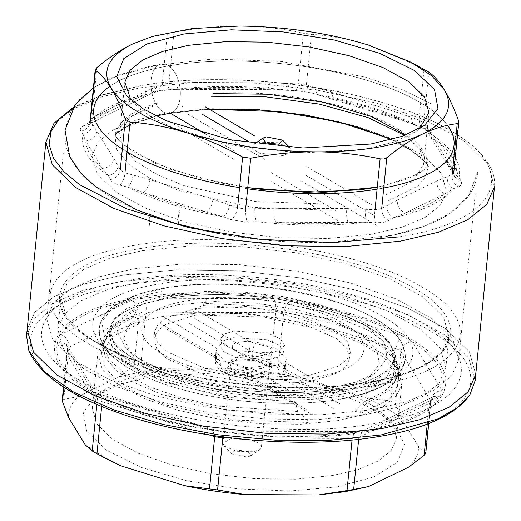 <?xml version="1.0" encoding="UTF-8"?>
<svg xmlns="http://www.w3.org/2000/svg" width="521" height="521" viewBox="0 0 521 521"><rect width="100%" height="100%" fill="white"/><g stroke="black" fill="none" stroke-linecap="round" stroke-linejoin="round"><path stroke-width="0.39" stroke-dasharray="2.6 1.95" d="M260.363 142.181L253.87 144.441L252.652 148.804L259.289 153.2L283.098 155.571L290.451 152.575L290.112 148.055L277.504 142.689L260.363 142.181M233.187 337.686L223.555 340.747L219.751 345.443L223.984 351.916L236.599 357.406L270.392 359.594L280.031 356.527L283.834 351.838L279.601 345.358L266.98 339.874L233.187 337.686M284.499 345.176L280.695 349.871L271.057 352.932L237.263 350.744L224.649 345.26L220.416 338.78L224.219 334.091L233.851 331.024L267.644 333.212L280.265 338.702L284.499 345.176L283.834 351.838M240.526 342.004C219.426 345.013 243.353 359.099 263.059 355.27C284.153 352.268 260.226 338.181 240.526 342.004M309.298 375.452L258.605 377.458L206.049 368.77L167.482 352.001L157.362 342.108L154.548 332.209L157.889 324.583L166.173 317.875L195.609 308.51L246.309 306.504L298.865 315.192L337.432 331.962L347.553 341.848L350.366 351.753L347.019 359.373L338.735 366.087L309.298 375.452M308.634 382.108L338.07 372.743L346.354 366.035L349.702 358.409L346.888 348.51L336.768 338.624L298.201 321.854L245.645 313.16L194.945 315.166L165.509 324.531L157.225 331.245L153.884 338.865L156.697 348.77L166.818 358.656L205.378 375.426L257.941 384.114L308.634 382.108M177.374 304.824L214.828 301.529L256.208 303.222L297.107 309.715L333.206 320.324L360.708 333.935L376.676 349.096L379.438 364.212L368.692 377.679L350.887 386.374L326.205 392.456L272.203 395.667L213.988 389.141L163.581 374.221L131.455 354L123.588 338.702L129.234 324.446L147.827 312.737L177.374 304.824M331.004 388.23L274.007 391.623L212.542 384.726L159.348 368.979L139.426 358.754L125.437 347.644L117.127 331.486L123.099 316.442L142.715 304.088L173.903 295.733L213.447 292.255L257.113 294.039L300.291 300.891L338.403 312.092L367.422 326.459L384.283 342.466L387.194 358.422L375.849 372.639L357.048 381.815L331.004 388.23M188.192 300.617C138.846 308.204 126.349 333.72 162.116 353.831C195.382 374.365 269.826 385.319 317.387 376.683C366.725 369.096 379.229 343.586 343.463 323.469C310.197 302.935 235.752 291.981 188.192 300.617M345.807 393.42C277.322 405.859 170.126 390.079 122.22 360.512C70.713 331.545 88.713 294.808 159.771 283.88C228.257 271.448 335.452 287.227 383.358 316.794C434.859 345.755 416.859 382.499 345.807 393.42M139.133 282.31L106.167 290.054L80.807 300.858L64.383 314.163L57.753 329.272L63.328 348.894L83.386 368.49L116.391 386.562L159.804 401.724L210.289 412.801L263.958 418.949L316.696 419.692L364.446 414.97L397.419 407.227L422.778 396.416L439.196 383.111L445.826 368.008L440.258 348.386L420.193 328.79L387.188 310.711L343.775 295.557L293.297 284.479L239.621 278.331L186.883 277.589L139.133 282.31M141.425 248.406C54.581 261.757 32.582 306.661 95.532 342.063C154.086 378.2 285.098 397.484 368.803 382.284C455.647 368.933 477.646 324.029 414.696 288.627C356.143 252.49 225.131 233.206 141.425 248.406M374.325 385.54C286.557 401.476 149.169 381.255 87.775 343.359C21.765 306.237 44.839 259.152 135.903 245.15C223.672 229.214 361.06 249.435 422.453 287.332C488.464 324.453 465.39 371.538 374.325 385.54M336.253 210.914L271.07 172.536M306.7 166.57L371.883 204.948M376.937 225.508L300.676 180.611M334.97 392.326L299.927 395.791L261.223 395.25L221.829 390.737L184.779 382.609L152.913 371.48L128.694 358.214L113.969 343.827L109.879 329.428L114.744 318.344L126.798 308.575L145.411 300.643L169.605 294.964L204.649 291.5L243.359 292.04L282.753 296.553L319.803 304.681L351.662 315.811L375.888 329.077L390.613 343.463L394.703 357.862L389.838 368.946L377.784 378.708L359.171 386.641L334.97 392.326M341.177 395.98A153.851 54.51 -174.3 0 1 179.712 385.527A153.851 54.51 -174.3 0 1 99.198 328.367A153.851 54.51 -174.3 0 1 163.405 291.311M164.662 288.315L135.499 295.498L114.444 305.775L101.732 321.698L104.995 339.568L123.874 357.497L156.378 373.583L199.068 386.133L247.423 393.811L296.332 395.81L340.617 391.916C407.819 381.58 424.843 346.836 376.136 319.438C330.822 291.473 229.442 276.553 164.662 288.315M297.849 414.195L227.019 410.092L161.627 394.449L135.818 383.339L116.704 370.854L105.405 357.732L102.578 344.733L111.396 329.591L133.272 317.289C136.404 317.022 138.56 318.852 139.752 322.766L140.019 323.365L112.549 336.488L101.536 353.466L104.675 367.031L116.997 380.701L137.726 393.602L165.548 404.928L235.095 420.102L308.295 422.446L307.885 421.763C306.042 417.458 302.694 414.937 297.849 414.195L297.862 411.518L295.114 401.632L227.684 397.445L165.665 382.434L141.184 371.851L123.008 359.978L112.178 347.5L109.306 335.133L113.858 324.44L137.609 308.894L134.079 315.088C138.228 314.072 141.66 315.915 144.363 320.623M263.372 376.611L272.151 373.029L271.747 367.637L256.697 361.229L236.221 360.623L228.472 363.319L227.013 368.529L234.938 373.778L263.372 376.611M203.496 305.534L273.838 309.565L338.93 325L364.746 335.986L384.003 348.347L395.589 361.366L398.839 374.306L390.275 389.838L368.067 402.44C364.759 404.55 362.062 408.08 359.985 413.042L359.575 413.863L387.416 400.447L395.048 392.124L398.129 383.072L394.553 369.571L381.932 355.999L361.066 343.228L333.232 332.04L264.01 317.068L191.298 314.782L191.852 314.046C194.58 309.467 198.462 306.635 203.496 305.534L203.958 303.391L266.146 306.348L325.592 318.507L371.603 337.667L386.842 348.829L395.901 360.389L398.376 371.642L394.338 382.271L383.977 391.805L367.741 399.822C363.515 401.587 359.536 405.312 355.791 410.991M189.488 323.665L244.447 356.025L252.262 358.298L254.189 343.02L277.667 349.33L286.316 358.976L285.3 361.34L284.114 369.825L283.229 371.974L284.114 369.825L284.941 371.473L339.9 403.84M252.262 358.298C272.255 361.554 280.988 366.693 278.455 373.72L280.109 377.022C282.708 376.318 284.316 374.469 284.941 371.473L286.133 362.987L285.3 361.34L283.952 370.203M306.237 409.473L251.278 377.113L252.919 380.831L255.147 381.203L247.338 378.93L247.208 379.268L229.09 374.964L221.933 371.297C217.368 368.139 215.18 364.537 215.375 360.48L216.606 357.36L217.485 359.985L215.616 356.117L160.657 323.756M215.902 351.949L215.375 360.48L224.323 369.877L247.371 375.973L248.068 367.572L251.949 368.705L251.278 377.113L247.371 375.973L247.338 378.93C227.338 375.68 218.605 370.535 221.138 363.508L219.484 360.206L217.264 359.835M161.53 316.644L198.944 312.945L240.253 313.531L282.323 318.344L321.861 327.019L355.882 338.904L381.737 353.062L397.451 368.412L401.821 383.788L396.631 395.621L383.769 406.048L363.899 414.514L338.064 420.584L300.65 424.283L259.341 423.703L217.277 418.884L177.733 410.209L143.711 398.331L117.857 384.172L102.142 368.816L97.772 353.44L102.963 341.607L115.825 331.187L135.694 322.714L161.53 316.644M332.58 475.523L295.166 479.216L253.851 478.636L211.8 473.823L172.243 465.142L138.228 453.263L112.373 439.105L96.652 423.749L92.289 408.379L96.19 398.265L105.659 389.102L126.785 378.793L156.046 371.584L220.096 367.774L289.168 375.517L348.94 393.212L371.323 404.706L387.044 417.191L394.514 428.041L396.338 438.728L391.147 450.561L378.279 460.987L358.409 469.454L332.58 475.523M336.918 486.888L289.884 491.023L237.941 488.9L186.59 480.746L141.25 467.422L106.733 450.333L86.681 431.297L83.217 412.319L96.711 395.406L119.075 384.491L150.048 376.859L217.85 372.828L290.959 381.027L354.234 399.757L377.927 411.922L394.566 425.143L404.452 444.354L397.354 462.257L374.019 476.949L336.918 486.888M85.301 444.921L107.372 459.379M408.438 467.252C415.367 460.87 418.747 453.973 418.584 446.549L401.671 418.825C392.749 411.362 380.91 404.387 366.133 397.907L302.232 378.044C282.701 373.87 262.564 370.906 241.842 369.155L168.387 368.796C149.677 370.353 133.05 373.134 118.508 377.145L78.528 396.501C71.598 402.876 68.218 409.773 68.388 417.197M78.528 396.501L63.744 399.373L68.948 347.273L139.387 313.18L142.253 312.3L146.049 312.059C146.518 305.762 146.049 301.125 144.649 298.142L137.407 298.891L131.325 300.37C94.575 307.611 71.097 318.976 60.879 334.469C66.284 336.8 68.967 341.066 68.948 347.273L67.326 348.985L66.343 344.401L67.593 350.034L67.326 348.992L63.529 387.044M366.133 397.907L390.926 400.975L396.129 348.868C398.585 349.617 400.167 350.548 400.87 351.662L430.672 400.512C431.942 394.495 435.745 391.18 442.088 390.581C447.409 374.371 437.471 358.083 412.287 341.724L402.798 336.143L290.204 301.151L274.072 298.774C275.459 301.783 275.922 306.42 275.472 312.698L270.275 364.798L278.338 365.983L283.541 313.883L396.129 348.868C397.093 342.675 399.314 338.429 402.798 336.143C373.57 320.461 336.038 308.797 290.204 301.151C286.719 303.437 284.499 307.683 283.541 313.883L275.472 312.698L146.049 312.059L140.852 364.166L137.088 364.029L134.19 365.28L118.508 377.145M62.162 400.753L63.744 399.373M140.852 364.166L168.387 368.796M134.19 365.28L139.387 313.18C139.413 306.973 136.73 302.708 131.325 300.37L60.879 334.469C58.665 336.091 57.759 337.934 58.17 339.992L66.343 344.401M270.275 364.798L241.842 369.155M278.338 365.983L302.232 378.044M390.926 400.975L395.673 403.768L401.671 418.825M433.706 396.435L429.324 403.28L430.945 401.496L430.672 400.512L425.475 452.612L418.584 446.549M425.475 452.612L425.774 453.263M209.136 434.931L102.136 401.678L99.654 394.169L97.466 394.43L87.971 388.848L58.17 339.992C52.855 356.201 62.787 372.489 87.971 388.848L96.138 393.238L97.394 398.884L67.593 350.034L63.875 387.266M101.66 406.432L102.136 401.678C99.687 400.844 98.111 399.913 97.394 398.884L96.841 404.4M222.897 436.904L225.241 431.049L226.186 431.798C272.841 437.764 315.98 437.979 355.615 432.43L354.664 431.681L352.216 438.487L230.744 437.894M427.246 424.074L429.324 403.28L358.878 437.373L352.216 438.487L352.066 439.998M358.682 439.307L358.878 437.373L363.261 430.528L368.933 430.203L362.857 431.635L355.615 432.43L226.186 431.798L210.054 429.421L97.466 394.43C126.694 410.112 164.226 421.776 210.054 429.421L212.242 429.161L214.795 435.777M428.75 423.495L430.945 401.496C432.085 397.868 433.01 396.181 433.706 396.429L439.379 396.103L368.933 430.203C405.683 422.961 429.167 411.597 439.379 396.103C441.6 394.43 442.505 392.593 442.088 390.581L412.287 341.724C405.944 342.33 402.134 345.644 400.87 351.662L395.673 403.768M363.827 432.02C280.129 447.213 149.13 427.93 90.582 391.799C27.639 356.397 49.638 311.506 136.469 298.149C220.168 282.955 351.174 302.239 409.721 338.37C472.658 373.765 450.658 418.663 363.827 432.02M274.072 298.774C227.423 292.809 184.278 292.594 144.649 298.142L274.072 298.774M378.533 436.377C284.303 453.485 136.828 431.772 70.921 391.095C0.065 351.245 24.832 300.702 122.578 285.671C216.808 268.562 364.283 290.275 430.19 330.952C501.046 370.802 476.279 421.346 378.533 436.377M278.455 373.72L283.229 371.974L285.15 367.442L284.114 369.825M244.447 356.025C247.032 355.309 248.647 353.459 249.279 350.483L276.54 357.862L285.15 367.442L286.316 358.976M221.138 363.508C218.123 362.675 216.56 360.76 216.443 357.764L215.616 356.117L216.124 347.611L216.951 349.252L216.443 357.764M26.532 335.895L34.191 318.435L53.175 303.053L82.487 290.562L120.598 281.607L175.798 276.15L236.762 277.009L298.807 284.114L357.159 296.918L407.344 314.443L445.494 335.335L468.685 357.992L475.126 380.669M237.628 358.982L228.973 363.13L228.667 364.153L231.493 368.471L239.901 372.131L262.434 373.59L271.389 368.419L271.291 367.351L258.833 360.089L237.628 358.982M368.067 402.44L365.833 389.793L386.126 377.986L394.13 363.56L391.785 352.183L395.901 360.389C398.2 364.921 399.177 369.558 398.839 374.306L398.122 383.072M337.758 393.381L286.133 362.987M254.189 343.02L250.301 341.887L198.677 311.493M391.785 352.183L383.137 341.112L368.608 330.405L324.752 311.988L267.983 300.174L208.328 297.055L203.958 303.391M251.949 368.705L303.58 399.106M133.272 317.289L134.079 315.088L118.488 322.681L108.205 331.675C105.053 335.661 103.178 340.018 102.578 344.733L101.536 353.466M297.862 411.518L219.621 406.243L182.461 398.181L150.217 387.201L125.203 374.078L109.221 359.764L103.412 345.28L108.205 331.675L113.858 324.44M164.499 317.211L216.124 347.611M248.068 367.572L224.896 361.418L215.909 351.949L217.114 348.842L216.606 357.36M27.157 329.578L34.822 312.118L53.806 296.736L83.119 284.245L121.23 275.29L176.43 269.839L237.394 270.692L299.432 277.797L357.79 290.607L407.976 308.126L446.126 329.018L469.317 351.675L475.758 374.358L469.317 351.675L446.126 329.018L407.976 308.126L357.79 290.607L299.432 277.797L237.394 270.692L176.43 269.839L121.23 275.29L83.119 284.245L53.806 296.736L34.822 312.118L27.157 329.578M261.627 368.529L241.347 367.214L233.779 363.925L231.239 360.037L239.302 355.387L259.575 356.696L267.149 359.991L269.689 363.873L261.627 368.529M373.42 423.775C283.626 440.082 143.073 419.392 80.267 380.63C12.738 342.655 36.346 294.482 129.501 280.161C219.289 263.854 359.842 284.544 422.648 323.307C490.176 361.281 466.575 409.454 373.42 423.775M96.854 67.652L91.787 118.443L90.146 120.403C88.948 124.037 88.225 125.574 87.971 125.001L102.937 116.912L152.178 93.435L148.459 93.897L153.324 91.996L158.957 90.576L166.525 89.788L193.968 88.531L194.913 89.273L197.361 82.474L178.097 82.78L165.066 83.757L157.296 86.265L146.87 90.928L142.487 97.772L136.815 98.098C119.355 103.145 106.167 109.527 97.264 117.238L136.815 98.098L148.459 93.897C118.729 100.52 98.769 110.185 88.57 122.878L93.083 122.038L96.815 115.538L91.787 118.443L88.14 124.897L83.562 125.763L97.264 117.238L102.937 116.912L107.326 110.068L96.815 115.538M365.95 209.116C365.234 214.554 365.39 218.924 366.426 222.233L348.165 222.539C346.765 219.562 346.302 214.919 346.765 208.621L375.055 209.663L381.717 208.543L397.256 200.168C397.23 206.368 399.92 210.64 405.318 212.972C422.778 207.918 435.96 201.542 444.862 193.832C439.424 191.526 436.735 187.26 436.8 181.028L452.156 174.45C451.831 179.94 453.921 184.063 458.421 186.811L453.511 188.693L444.862 193.832L405.318 212.972L393.622 217.68L388.653 220.578L382.974 222.474L375.459 222.786L366.426 222.233C332.333 226.29 295.661 226.107 256.397 221.692L248.992 222.063M245.632 209.025C245.541 214.476 246.088 218.853 247.28 222.154L231.298 219.803C234.417 217.14 236.508 213.148 237.563 207.84L245.632 209.025L274.105 208.263L346.765 208.621M230.145 219.367L223.47 216.847C185.45 209.891 153.545 199.973 127.749 187.104L119.791 185.15C114.861 183.92 111.722 182.076 110.387 179.615L108.375 175.694C88.707 161.797 80.26 147.951 83.041 134.164L80.872 131.24C79.602 129.416 80.495 127.593 83.562 125.763M417.751 65.848L368.412 45.047C349.624 39.27 330.633 35.682 311.447 34.269L303.385 33.077C282.304 28.564 260.956 26.219 239.341 26.05C217.739 26.004 195.948 28.141 173.962 32.445L150.211 37.089M364.733 149.306L300.721 153.037L231.786 145.255L172.164 127.573L149.833 116.092L134.151 103.633L130.797 99.7M157.98 102.884L130.504 116.385L119.7 133.728L123.099 147.515L135.727 161.399L156.808 174.502L185.033 186.01L255.557 201.542L330.034 204.193M234.769 151.162L205.997 134.216M264.544 159.335L188.283 114.431M168.797 65.861A25.047 14.314 -99.6 0 0 150.927 84.799A25.047 14.314 -99.6 0 0 169.813 113.337A25.047 14.314 -99.6 0 0 180.351 92.484A25.047 14.314 -99.6 0 0 168.797 65.861A181.041 64.142 -174.3 0 1 447.578 125.287A181.041 64.142 -174.3 0 0 168.797 65.861A25.047 14.314 -99.6 0 0 161.458 63.946A25.047 14.314 -99.6 0 0 151.52 91.025A25.047 14.314 -99.6 0 0 169.813 113.337A25.047 14.314 -99.6 0 0 180.351 92.484A25.047 14.314 -99.6 0 0 168.797 65.861A181.041 64.142 -174.3 0 0 109.924 86.297A181.041 64.142 -174.3 0 1 168.797 65.861M383.769 188.009A181.041 64.142 -174.3 0 1 377.1 189.175A181.041 64.142 -174.3 0 0 383.769 188.009M247.651 188.81A181.041 64.142 -174.3 0 1 239.582 187.619A181.041 64.142 -174.3 0 0 247.651 188.81M127.065 151.943A181.041 64.142 -174.3 0 1 122.331 149.039A181.041 64.142 -174.3 0 0 127.065 151.943M371.688 234.255L328.067 238.507L279.94 237.784L230.992 232.138L184.975 222.005L145.424 208.159L115.356 191.669L97.088 173.786L92.015 155.896L98.033 142.142L112.933 130.022L135.942 120.162L165.873 113.077M365.143 149.24L394.41 142.031L415.537 131.715L419.6 128.524M385.475 194.913L412.958 181.412L423.755 164.076L419.919 149.54L405.872 134.959M270.021 82.826L267.573 89.632L266.628 88.883C241.275 86.909 217.055 86.792 193.968 88.531L266.628 88.883L294.704 90.413L310.685 92.764L335.83 99.068L333.642 99.335L331.161 91.826L306.381 85.053L298.312 83.868L270.021 82.826L197.361 82.474M310.685 92.764L318.611 94.724C356.631 101.686 388.536 111.598 414.332 124.473L396.852 118.977L399.04 118.716C380.649 110.869 359.575 104.324 335.83 99.068L399.04 118.716L422.192 127.417C427.057 129.286 430.19 131.136 431.59 132.953L439.757 142.689L431.59 138.286L430.339 132.647L425.872 125.795L423.716 122.839L418.969 120.045L394.371 111.468L331.161 91.826M452.156 174.45L453.758 172.913L453.517 171.689L447.07 160.071L430.339 132.647M118.176 166.108C117.147 171.266 113.878 174.463 108.375 175.694L102.376 168.381C108.759 167.821 112.562 164.506 113.786 158.443L120.234 170.054L124.975 172.855L149.755 179.621L212.965 199.263L237.563 207.84M90.146 120.403L113.786 158.443M153.324 91.996L156.99 91.566L152.178 93.435L157.296 86.265M173.962 32.445L168.889 83.236C168.596 88.355 167.808 90.537 166.525 89.788L167.059 90.022L156.99 91.566L162.226 84.35L167.3 33.559M178.097 82.78C177.759 87.893 176.945 90.081 175.655 89.345L267.573 89.632L295.238 90.647C300.832 91.136 303.15 91.305 309.52 92.745L306.381 85.053L311.447 34.269M175.655 89.345C209.748 85.281 246.42 85.464 285.684 89.879L286.211 90.113M285.684 89.879C287.117 90.621 288.289 88.433 289.207 83.327M303.385 33.077L298.312 83.868C297.354 88.987 296.149 91.168 294.704 90.413L295.238 90.647M394.371 111.468L396.852 118.977L317.445 94.698L314.391 87.033M422.192 127.417L420.825 127.332L412.99 124.389L411.056 117.075M431.59 132.953L425.494 129.273L426.048 129.898L420.825 127.332L418.969 120.045L424.035 69.254M453.758 172.913L454.39 176.658L461.105 181.334L459.04 177.407L452.371 172.783L448.32 165.717L456.487 170.113C455.823 160.996 450.248 151.852 439.757 142.689L456.487 170.113L459.04 177.407C461.821 163.62 453.374 149.781 433.706 135.877L427.578 132.119L425.494 129.273L423.716 122.839L428.783 72.048M447.07 160.071L448.32 165.717L427.578 132.119L425.872 125.795M458.584 120.898L453.517 171.689L454.39 176.658L452.371 172.783L451.453 167.736M386.751 205.639C386.758 210.953 389.05 214.965 393.622 217.68C423.352 211.051 443.312 201.393 453.511 188.693C449.017 185.945 446.92 181.836 447.226 176.365M388.653 220.578C384.062 217.869 381.75 213.857 381.717 208.543M461.105 181.334C462.316 183.783 461.424 185.613 458.421 186.811M375.459 222.786C374.43 219.484 374.293 215.108 375.055 209.663M254.834 208.576C254.697 214.014 255.218 218.39 256.397 221.692L275.505 222.187C300.858 224.16 325.078 224.277 348.165 222.539L275.505 222.187C274.124 219.178 273.655 214.541 274.105 208.263M212.965 199.263C212.021 205.495 209.8 209.742 206.303 211.995L223.47 216.847C226.576 214.17 228.634 210.178 229.65 204.87M132.992 174.828C132.477 180.299 130.732 184.388 127.749 187.104L143.093 192.353C161.484 200.194 182.552 206.746 206.303 211.995L143.093 192.353C146.57 190.067 148.798 185.821 149.755 179.621M119.791 185.15C122.774 182.441 124.499 178.338 124.975 172.855M110.387 179.615C115.909 178.397 119.192 175.212 120.234 170.054M92.588 124.167C91.696 129.547 88.511 132.881 83.041 134.164L85.646 140.957C86.304 150.074 91.885 159.218 102.376 168.381L85.646 140.957C91.989 140.351 95.792 137.036 97.056 131.018M80.872 131.24C86.356 129.957 89.54 126.616 90.433 121.211M166.355 112.992L209.97 108.681L258.149 109.358L307.175 114.972L353.29 125.092L392.945 138.938L423.098 155.453L441.424 173.356L446.51 191.279L440.453 205.079L425.455 217.231L402.29 227.104L372.176 234.176M178.091 223.665L178.527 223.327L179.498 210.347L179.003 210.673L177.733 223.392L178.091 223.665M148.921 225.86L149.338 225.495L150.322 212.535L149.859 212.887L148.589 225.606L148.921 225.86M253.317 451.766L236.482 451.264L224.102 445.996L222.929 443.273L230.992 438.617L251.265 439.932L258.839 443.228L261.379 447.109L259.686 449.545L253.317 451.766M235.329 449.988L231.63 453.947L247.319 457.047L250.738 455.855L247.879 451.232L235.329 449.988M372.3 409.727L407.298 401.502L434.214 390.034L451.648 375.908L458.688 359.874L452.769 339.047L431.479 318.246L396.442 299.061L350.359 282.968L296.775 271.213L239.803 264.688L183.822 263.9L133.142 268.908L98.143 277.133L71.227 288.601L53.793 302.727L46.76 318.761L52.673 339.581L73.969 360.389L109 379.575L155.082 395.667L208.667 407.422L265.638 413.948L321.62 414.736L372.3 409.727M367.605 383.339L319.855 388.06L267.117 387.318L213.447 381.17L162.962 370.092L119.55 354.938L86.545 336.859L66.486 317.263L60.911 297.641L67.541 282.538L83.966 269.233L109.319 258.423L142.292 250.679L190.041 245.958L242.779 246.7L296.449 252.848L346.934 263.926L390.346 279.087L423.352 297.159L443.41 316.755L448.985 336.377L442.355 351.486L425.931 364.791L400.577 375.595L367.605 383.339M305.508 175.063L373.101 214.86M337.986 220.735L270.399 180.937M280.109 377.022L335.068 409.389M310.106 413.563L255.147 381.203M219.484 360.206L164.525 327.846M262.792 375.087L235.811 372.404L228.289 367.422L229.67 362.473L237.022 359.913L256.456 360.486L270.744 366.576L271.122 371.688L262.792 375.087M194.313 318.116L249.279 350.483L250.301 341.887M73.194 107.43L102.924 94.594L141.419 85.503C208.38 73.923 302.545 79.967 375.1 100.468C449.011 120.95 497.861 153.864 494.475 186.883L488.027 164.2L464.836 141.543L426.686 120.651L376.507 103.125L318.149 90.322L256.104 83.217L195.141 82.357L139.947 87.815L101.836 96.769L72.517 109.26L53.533 124.643L45.874 142.103M399.014 236.886C497.184 221.79 522.055 171.031 450.899 131.012C384.706 90.159 236.606 68.362 141.979 85.542L102.311 95.043L72.549 108.44M146.87 90.928L107.326 110.068M234.261 159.66L166.668 119.863M153.956 105.835L126.916 118.742L114.861 135.239L116.808 149.67L128.778 164.343L149.989 178.299L179.068 190.627L252.906 207.384L331.434 210.334M397.256 200.168L436.8 181.028M388.62 200.761L418.207 185.802L425.8 176.547L428.197 166.512L422.036 150.869L404.693 135.401M254.652 143.887L253.87 144.441M289.461 147.365L290.112 148.055M220.416 338.78L219.751 345.443M350.366 351.753L349.702 358.409M154.548 332.209L153.884 338.865M131.455 354L125.437 347.644M368.692 377.679L375.849 372.639M445.826 368.008L448.985 336.377C445.872 357.517 418.995 372.782 368.34 382.186C315.433 391.278 242.636 388.021 182.148 373.837C107.313 357.178 56.639 323.906 60.911 297.641L57.753 329.272M394.703 357.862C397.751 344.935 371.239 322.675 325.957 309.852C277.921 295.225 212.614 290.542 167.391 298.429C147.007 301.946 131.741 307.103 121.582 313.889C114.158 319.119 110.263 324.205 109.905 329.148C108.16 338.748 118.234 349.786 140.136 362.258C166.661 375.849 200.748 385.13 242.389 390.099C288.608 394.911 327.559 392.834 359.243 383.853C382.492 376.077 394.312 367.409 394.703 357.862L394.13 363.56M165.619 287.839C225.026 277.27 314.821 288.484 363.84 312.724C391.746 325.716 405.598 341.118 405.384 358.923L401.261 370.385L384.023 385.325L364.088 393.596L338.963 399.451M114.444 305.775C135.467 291.949 168.192 284.661 212.62 283.925C271.864 282.936 339.646 297.328 375.426 318.859C355.889 307.54 330.646 298.67 299.686 292.248C254.847 283.411 212.314 281.607 172.086 286.85C150.139 289.936 132.64 295.16 119.589 302.512C94.744 315.016 92.022 341.151 115.48 358.943C134.639 374.306 163.692 386.185 202.656 394.573C232.105 400.714 261.842 403.651 291.871 403.371C332.782 402.72 364.003 396.422 385.52 384.472C397.249 377.816 403.866 369.343 405.371 359.067C405.905 343.971 395.927 330.568 375.426 318.859C395.823 330.516 405.807 343.847 405.39 358.865C401.02 380.538 376.449 394.436 331.669 400.558C290.269 405.794 246.765 403.697 201.171 394.26C162.35 385.735 133.539 373.759 114.757 358.331C103.764 349.174 98.58 339.191 99.198 328.367M369.982 328.113C383.677 336.468 391.662 344.329 393.941 351.695C395.302 355.726 394.996 359.568 393.029 363.222C389.122 371.03 377.901 377.901 359.353 383.821C327.781 392.795 288.934 394.905 242.819 390.144C199.862 385.045 165.033 375.426 138.326 361.287C121.81 351.89 112.497 343.059 110.387 334.788C109.267 330.907 109.755 327.155 111.839 323.534C119.863 310.138 144.206 301.008 184.864 296.136C221.301 292.828 258.983 295.062 297.895 302.838C327.794 309.122 351.818 317.543 369.982 328.113M109.879 329.428L109.306 335.133M92.289 408.379L97.772 353.44M105.659 389.102L96.711 395.406M387.044 417.191L394.566 425.143M96.138 393.244L66.336 344.394M433.706 396.429L363.261 430.528C360.981 431.284 358.122 431.668 354.671 431.681L225.241 431.049C218.364 430.691 216.892 430.398 212.242 429.161L99.654 394.169L95.317 392.215L96.138 393.238M396.338 438.728L401.821 383.788M228.973 363.13L229.67 362.473L228.472 363.319M270.744 366.569L271.747 367.637M189.37 313.225L185.854 316.188M252.919 380.831L247.208 379.268M271.291 367.351L270.744 366.576M229.097 359.822L228.667 364.153M271.825 364.088L271.389 368.419M134.151 103.633L126.857 95.929M119.7 133.728L124.858 82.097M156.111 116.072L131.891 123.737L117.98 131.813L114.828 135.362L123.659 127.853L156.111 116.072L131.872 123.744L117.961 131.826L114.828 135.362L114.9 134.62L118.332 139.973L134.229 152.588L171.018 169.507L220.513 182.969L247.768 187.645L197.563 177.635L155.323 163.366L122.949 144.499L116.209 137.238L114.9 134.62L114.861 135.239C117.329 125.75 124.206 117.889 135.493 111.65L156.254 102.897M160.045 115.2L169.95 113.317M170.374 113.246L209.39 109.273L170.269 113.265M391.545 139.569L413.596 151.741L425.683 162.363L428.21 166.642L426.171 156.977C421.769 144.871 407.702 133.057 383.977 121.53C341.359 101.211 270.282 89.599 212.796 93.409M65.053 130.022C64.233 139.986 66.043 149.338 70.491 158.065C76.424 169.364 85.092 179.159 96.502 187.469C123.939 207.273 161.738 222.096 209.885 231.923C254.671 240.904 298.95 244.154 342.727 241.672M380.577 237.498C401.958 234.007 420.408 228.615 435.921 221.321C448.731 215.434 459.157 207.54 467.194 197.648C473.27 189.97 476.891 181.171 478.05 171.246L468.789 195.486L449.89 213.421L424.582 226.14L393.557 235.049L332.698 242.174L264.551 240.07L219.823 233.851M65.04 130.217L69.775 113.461L79.583 99.322L94.946 86.714L113.871 76.971L161.458 63.946M159.426 115.33L169.82 113.337C201.171 108.16 236.554 107.469 275.954 111.273C320.786 116.072 358.682 125.222 389.63 138.71C418.207 150.361 430.255 167.046 428.21 166.642L428.282 165.899L426.51 168.185L418.578 173.916L383.528 185.971L377.295 187.215L408.308 178.723L425.442 169.188L428.282 165.899M93.409 87.723L119.596 74.724L151.826 65.744L213.102 59.003L281.36 61.471L365.078 77.03L401.417 89.312L432.033 104.154M415.537 131.715L424.205 125.607M410.633 62.09L411.062 62.318M423.755 164.076L428.907 112.445M167.059 90.022L176.183 89.573M428.197 166.512L425.839 162.559L408.353 148.355L391.551 139.569M222.929 443.273L231.239 360.037M231.63 453.947L224.102 445.996M250.738 455.855L259.686 449.551M261.379 447.109L269.689 363.873M458.688 359.874L475.23 194.144M46.76 318.761L63.302 153.024"/><path stroke-width="0.78" d="M278.761 144.206L265.775 142.91L262.818 138.13L266.361 136.899L282.59 140.103L278.761 144.206M101.66 406.432L96.939 453.778L120.833 465.846L184.734 485.702C204.265 489.877 224.401 492.84 245.124 494.592L318.578 494.95L345.084 491.694L368.458 486.601L408.438 467.252L424.12 455.38L427.246 424.074M63.529 387.044L62.162 400.753L68.388 417.197L85.301 444.921L92.191 450.984L96.841 404.4M318.578 494.95L347.012 490.587L352.066 439.998M230.744 437.894L222.793 437.855L217.589 489.955L245.124 494.592M217.589 489.955L184.734 485.702M103.223 457.184L120.833 465.846M96.939 453.778L92.191 450.984M428.75 423.495L425.774 453.263L424.12 455.38M358.682 439.307L353.674 489.473L368.458 486.601M353.674 489.473L347.012 490.587M222.897 436.904L222.793 437.855L214.724 436.67L209.136 434.931M214.795 435.777L209.527 488.77M381.053 434.957L330.718 440.199L275.212 440.141L218.13 434.781L163.164 424.472L113.865 409.884L73.435 391.955L44.48 371.844L28.883 350.854L26.532 335.895L27.157 329.578L33.605 352.261L56.789 374.918L94.946 395.81L145.125 413.335L203.483 426.139L265.528 433.244L326.491 434.104L381.685 428.646L326.491 434.104L265.528 433.244L203.483 426.139L145.125 413.335L94.946 395.81L56.789 374.918L33.605 352.261L27.157 329.578L45.874 142.103L52.315 164.786L75.506 187.443L113.656 208.335L163.841 225.853L222.193 238.664L284.238 245.769L345.202 246.622L400.402 241.171L438.513 232.216L467.825 219.719L486.809 204.343L494.468 186.883L475.758 374.358L468.092 391.818L449.109 407.201L419.796 419.692L381.685 428.646L419.796 419.692L449.109 407.201L468.092 391.818L475.758 374.358L475.126 380.669L469.864 394.872L457.301 407.728L437.842 418.93L381.053 434.957M248.992 222.063L247.149 221.829M231.571 219.595L230.145 219.367M152.718 36.346L132.744 43.894C120.989 49.645 109.019 57.564 96.854 67.652L95.2 69.775L95.499 70.42C100.898 74.132 106.089 80.032 111.071 88.134C122.272 105.398 147.586 120.305 187.013 132.842C227.163 145.033 270.191 151.364 316.084 151.845C338.162 151.937 358.448 150.445 376.93 147.365C395.367 144.265 410.62 139.804 422.674 133.995C446.992 121.764 454.214 107.02 444.354 89.762L431.44 75.578L410.633 62.09L368.412 45.047C328.256 32.862 285.234 26.525 239.341 26.05L192.301 28.557L152.718 36.346L132.744 43.894C108.433 56.125 101.211 70.869 111.071 88.134C116.033 96.346 120.781 106.72 125.3 119.27L130.048 122.064C149.208 123.47 168.192 127.065 187.013 132.842C205.788 138.742 224.33 146.811 242.636 157.049L250.699 158.241C272.659 153.936 294.456 151.8 316.084 151.845C337.673 152.008 359.015 154.353 380.122 158.872L383.886 159.009L386.784 157.759C398.936 147.677 410.9 139.758 422.674 133.995C434.423 128.374 445.943 124.929 457.23 123.666L458.812 122.279L458.584 120.898C454.071 108.368 449.323 97.987 444.354 89.762C439.372 81.673 434.182 75.766 428.783 72.048L411.062 62.318M370.705 144.03L302.942 147.984L229.989 139.745L166.863 121.022L143.223 108.869L126.623 95.682L116.75 76.515L123.757 58.652L146.942 43.966L183.841 34.008M184.278 33.937L231.304 29.795L283.261 31.918L334.606 40.071L379.933 53.396L414.469 70.485L434.514 89.521L437.979 108.498L424.485 125.411L402.134 136.326L371.147 143.959M130.797 99.7L124.858 82.097L130.016 70.302L142.8 59.908L162.532 51.449L188.205 45.373M182.467 106.896C172.861 108.642 172.861 108.642 182.467 106.896M205.997 134.216L169.585 112.777M205.215 106.812L254.378 135.76M169.813 113.337A25.047 14.314 -99.6 0 0 169.82 113.337A25.047 14.314 -99.6 0 0 169.82 113.337L160.045 115.2M447.578 125.287A181.041 64.142 -174.3 0 1 383.769 188.009A181.041 64.142 -174.3 0 0 447.578 125.287M377.1 189.175A181.041 64.142 -174.3 0 1 247.651 188.81A181.041 64.142 -174.3 0 0 377.1 189.175M239.582 187.619A181.041 64.142 -174.3 0 1 127.065 151.943A181.041 64.142 -174.3 0 0 239.582 187.619M122.331 149.039A181.041 64.142 -174.3 0 1 109.924 86.297A181.041 64.142 -174.3 0 0 122.331 149.039M419.6 128.524L428.907 112.445L424.537 97.075L408.822 81.719L382.961 67.554L348.953 55.682L309.396 47.001L267.345 42.181L226.029 41.602L188.615 45.301M405.872 134.959L371.056 116.385L322.916 102.168L267.911 94.223L213.421 93.604M62.39 402.134L63.875 387.266M72.549 108.44L58.853 119.42L50.973 131.546L49.117 144.493L53.35 157.889L63.549 171.383L79.433 184.597L126.369 208.752L189.032 227.716L260.591 239.426L333.225 242.597L399.014 236.886M201.783 113.988L249.409 142.031M386.784 157.759L381.717 208.543M452.156 174.45L457.23 123.666M380.122 158.872L375.055 209.663M250.699 158.241L245.632 209.025M242.636 157.049L237.563 207.84M130.048 122.064L124.975 172.855M125.3 119.27L120.234 170.054M95.499 70.42L90.433 121.211M404.693 135.401L367.976 117.564L319.38 104.115L264.863 96.711L211.142 96.261M262.818 138.13L254.652 143.887M282.59 140.103L289.461 147.365M469.864 394.872C455.406 414.911 425.24 428.77 379.366 436.435C303.769 449.662 193.851 439.776 119.166 413.062C70.179 395.875 40.084 375.146 28.883 350.861M45.874 142.103L53.976 123.295L73.194 107.43M169.95 113.317L170.374 113.246M391.551 139.569L353.277 125.756L307.201 115.447L257.745 109.781L209.39 109.273L279.953 111.696L338.429 121.823L387.546 137.798L391.545 139.569M219.823 233.851L175.877 223.62L137.062 210.035L95.604 186.785L80.449 172.757L69.664 156.333L65.04 130.217M377.295 187.215L324.407 192.308L264.46 189.716L247.768 187.645L306.127 192.34L360.311 189.807L377.295 187.208M65.053 130.022L75.193 104.571L93.409 87.723M156.111 116.072L159.426 115.33M453.758 172.913L458.812 122.279M90.146 120.403L95.2 69.775"/></g></svg>
